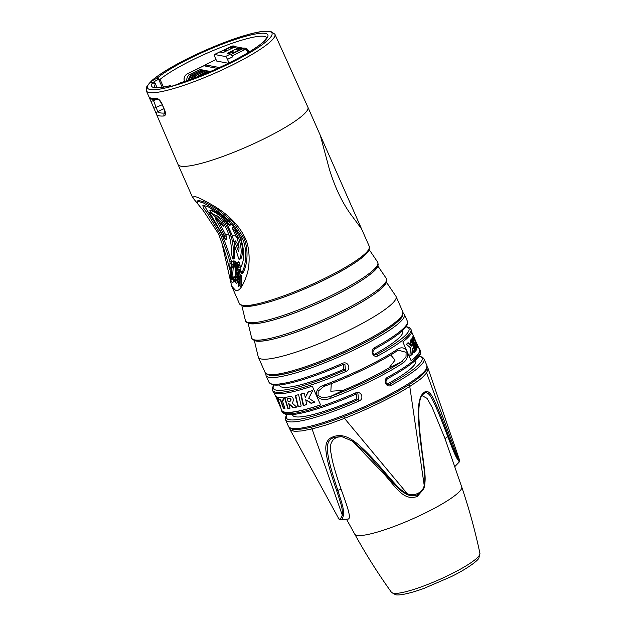 <?xml version="1.0" encoding="UTF-8"?>
<svg xmlns="http://www.w3.org/2000/svg" width="626" height="626" viewBox="0 0 626 626"><rect width="100%" height="100%" fill="white"/><g stroke="black" fill="none" stroke-linecap="round" stroke-linejoin="round"><path stroke-width="0.94" d="M459.116 460.345C460.024 460.783 459.687 460.173 458.107 458.514C456.737 457.066 453.553 449.562 448.529 435.993C441.815 417.965 438.552 409.701 434.679 401.415C430.805 392.455 427.229 389.521 423.958 392.604C420.328 395.123 418.473 401.516 418.371 411.791C418.262 421.478 419.647 436.478 422.534 456.792C425.117 477.051 425.164 477.701 424.24 485.612C423.286 489.305 421.204 491.856 417.996 493.257C414.827 494.97 411.29 495.166 407.385 493.844C400.397 489.923 399.498 489.031 386.633 474.328C373.065 458.451 366.218 451.244 357.736 444.077C348.737 436.463 340.794 433.967 333.916 436.572C327.445 438.388 324.839 443.544 326.107 452.058C326.983 460.149 330.497 473.006 336.647 490.627C342.367 508.085 342.477 508.758 342.273 515.081C341.319 517.976 340.2 519.298 338.94 519.032L290.01 429.569L294.243 431.337L301.787 430.938L312.038 428.92C328.447 424.42 325.144 425.477 344.464 418.34C349.59 416.204 356.789 413.856 379.622 402.933C402.44 391.571 405.687 388.801 409.772 386.453C422.253 378.034 420.453 379.442 426.635 372.955L428.114 368.597L427.253 367.227M422.534 456.792L422.871 456.667C425.453 477.012 425.555 477.622 424.584 486.011L424.029 487.983L418.246 494.376C414.944 496.121 411.227 496.183 407.088 494.548C399.685 490.377 398.856 489.469 385.866 474.711L367.579 454.374L352.477 441.111L341.514 436.541L334.777 437.277C328.838 438.826 326.451 443.709 327.601 451.925C328.423 459.891 331.843 472.7 337.86 490.361C343.471 507.952 343.596 508.617 343.392 515.323A1.487 0.994 -169.5 0 1 342.273 515.081L312.038 428.92A1.487 1.064 76 0 1 312.108 426.94M341.929 436.588L337.07 437.238C331.107 439.906 329.151 445.485 331.193 453.975C332.085 461.088 335.395 472.849 341.115 489.258C345.998 503.085 352.086 518.774 348.056 519.04M461.706 486.942C469.093 508.727 475.165 530.871 479.923 553.361L478.913 557.938C478.178 560.599 466.683 569.12 450.931 576.781L424.35 588.244C409.13 593.886 398.261 595.709 395.507 594.692L391.493 592.36C378.096 573.682 365.842 554.268 354.731 534.127A58.468 9.546 -23.8 0 0 357.023 535.387A58.468 9.546 156.2 0 0 417.847 516.505A58.468 9.546 156.2 0 0 461.706 486.942L444.984 438.536L432.104 407.252L426.995 398.324L422.018 395.616M458.78 461.941C459.719 462.348 459.359 461.534 457.708 459.492C456.229 457.809 452.927 450.204 447.809 436.666C440.994 418.739 437.676 410.531 433.802 402.401C429.952 393.77 426.564 390.937 423.63 393.887L423.309 394.161C420.406 395.655 418.872 402.487 418.7 414.67L419.717 430.758L425.054 476.636L424.584 485.995L423.638 489.102L417.245 496.481C404.036 501.066 396.954 488.687 384.904 474.977L352.446 441.095M338.94 519.032A1.487 1.424 -78 0 0 339.91 519.768A1.487 1.424 -78 0 1 339.91 519.768L348.306 519.064M341.514 436.541L352.477 441.111M324.464 384.935A75.621 12.348 -23.8 0 0 364.41 367.767A75.621 12.348 -23.8 0 0 397.424 349.3C406.243 343.51 411.9 356.311 403.363 362.751A75.621 12.348 156.2 0 1 370.342 381.218A75.621 12.348 156.2 0 1 330.395 398.386C316.044 403.715 310.895 389.2 324.464 384.935A1.487 0.501 69.6 0 0 325.348 385.913A1.487 0.501 69.6 0 0 325.426 385.866A74.134 12.105 156.2 0 0 396.962 350.936M265.753 373.589L266.027 375.53L268.992 382.259A75.621 12.348 -23.8 0 0 342.492 363.338C347.978 360.733 351.655 369.09 346.053 371.406L345.372 369.833A74.134 12.105 156.2 0 1 274.024 385.013M346.053 371.406A75.621 12.348 156.2 0 1 272.553 390.327L273.147 391.673A75.621 12.348 156.2 0 0 312.288 386.125L320.59 404.959A75.621 12.348 156.2 0 1 281.45 410.507L282.044 411.853A75.621 12.348 -23.8 0 0 355.545 392.932C361.03 390.327 364.708 398.684 359.105 401L358.424 399.427L356.46 399.059L356.914 393.817M281.45 410.507A75.621 12.348 156.2 0 1 281.301 409.232M342.492 363.338L343.009 364.473C317.601 375.483 297.334 382.204 282.209 384.646C277.983 385.264 274.728 385.295 272.427 384.732L268.992 382.259M343.001 364.457L344.903 364.246L345.372 369.833L343.408 369.465A67.24 10.978 156.2 0 1 279.626 385.6L279.352 384.982M331.287 383.652L330.818 391.227L342.845 390.436A67.24 10.978 -23.8 0 0 389.036 367.877L395.053 360.13L390.734 354.934M343.408 369.465L343.862 364.23M356.46 399.059A67.24 10.978 156.2 0 1 292.678 415.195L292.405 414.576M406.188 326.569L409.49 327.641L410.938 329.292A75.621 12.348 156.2 0 1 377.971 355.826C373.213 358.565 369.528 350.208 374.411 347.751A1.487 0.673 61.4 0 1 374.418 349.136A1.487 0.673 61.4 0 1 374.285 349.175M419.232 356.163L422.542 357.235L423.99 358.886A75.621 12.348 156.2 0 1 391.015 385.413C386.258 388.151 382.58 379.802 387.463 377.345A1.487 0.673 61.4 0 1 387.471 378.73A1.487 0.673 61.4 0 1 387.337 378.769M410.938 329.292L411.532 330.638A75.621 12.348 156.2 0 1 402.839 341.906L411.149 360.733A75.621 12.348 156.2 0 0 419.835 349.472L420.429 350.818A75.621 12.348 -23.8 0 1 387.463 377.345M418.997 348.502A75.621 12.348 156.2 0 1 419.835 349.472M377.971 355.826A1.487 0.673 -118.6 0 0 376.656 354.559L375.091 354.825C372.462 353.784 372.235 351.89 374.411 349.144C391.391 339.832 402.017 332.265 406.274 326.436C407.675 324.252 408.042 322.515 407.377 321.224A75.621 12.348 -23.8 0 1 374.411 347.751M402.401 330.716L402.675 331.334A67.24 10.978 156.2 0 1 374.692 354.191L374.137 354.41M387.189 384.004L387.744 383.777A67.24 10.978 156.2 0 0 415.727 360.92L415.453 360.302M391.015 385.413A1.487 0.673 -118.6 0 0 389.708 384.153L388.136 384.419C385.514 383.378 385.287 381.484 387.463 378.73C404.443 369.418 415.069 361.851 419.326 356.03C420.727 353.846 421.095 352.109 420.429 350.818M397.424 349.3A1.487 1.072 56.3 0 1 397.205 350.818C380.538 362.031 351.006 376.445 325.356 385.913L323.587 386.672L325.27 385.929M397.338 350.701L398.316 350.177L406.133 352.313L406.008 356.851L401.704 361.695L389.036 367.877M330.395 398.386A1.487 0.501 -110.4 0 1 330.176 396.626L322.445 397.87L318.071 395.405L318.172 391.18L323.587 386.672M403.363 362.751A1.487 1.072 -123.7 0 0 401.704 361.695A74.134 12.105 -23.8 0 1 330.176 396.626L342.845 390.436M270.103 375.177A73.758 12.05 -23.8 0 0 343.776 352.774A73.758 12.05 -23.8 0 0 402.244 315.246M386.485 282.318L395.882 296.168A75.253 12.293 156.2 0 1 396.062 296.489A75.253 12.293 156.2 0 1 340.168 334.48A75.253 12.293 156.2 0 1 261.378 359.003A75.253 12.293 -23.8 0 1 258.358 357.227A75.253 12.293 -23.8 0 1 258.241 356.875L254.344 340.599M197.62 203.669L192.62 197.558L194.232 196.439C197.104 196.752 203.802 200.007 214.342 206.22C228.834 214.976 239.085 225.524 245.071 237.872C249.813 246.746 250.463 264.868 246.667 275.417C242.88 286.332 239.242 291.395 235.759 290.589L231.675 286.113L221.479 241.143M369.301 246.433L368.784 250.564C366.961 254.07 360.513 259.813 345.153 268.883C325.144 280.651 294.932 293.993 272.662 300.903C254.954 306.349 246.746 307.006 243.318 306.216L239.437 303.712A70.965 11.589 -23.8 0 0 242.285 305.386A70.965 11.589 -23.8 0 0 316.592 282.263A70.965 11.589 -23.8 0 0 369.301 246.433L307.898 107.218A70.965 11.589 -23.8 0 0 307.89 107.203L274.884 34.172L270.534 31.3L263.343 31.308C258.483 31.879 252.364 33.256 244.977 35.439C224.593 41.394 195.938 53.593 175.374 65.057C165.021 70.808 157.251 75.91 152.063 80.378L146.852 86.263L146.351 90.864A70.237 11.471 -23.8 0 0 149.184 92.538A70.237 11.471 -23.8 0 0 222.77 69.627A70.237 11.471 -23.8 0 0 274.884 34.172M218.67 221.416L226.135 235.736L226.69 239.03M234.288 244.656L234.836 256.746L234.351 258.483L232.958 259.164L231.604 254.359C231.612 247.215 230.775 241.01 229.1 235.752C227.191 229.202 223.552 222.7 218.177 216.236L214.914 215.109C212.582 213.732 210.907 212.23 209.898 210.602C212.37 210.219 218.153 213.92 227.261 221.714L229.695 225.383L221.635 218.505C226.158 224.358 229.28 230.219 231.01 236.112C232.895 241.996 233.709 249.101 233.451 257.419L232.958 259.164M226.189 222.332L232.309 235.47L233.842 241.792M234.007 241.503L235.384 243.162L238.647 251.746C239.492 247.74 238.842 242.88 236.691 237.176L232.199 228.02L234.531 230.282L238.428 237.504C241.597 246.433 242.012 253.663 239.68 259.195C239.273 259.915 238.842 259.414 238.389 257.693L234.687 245.807L234.007 241.503L235.321 240.869L236.698 242.52L238.983 248.139M241.057 258.522L239.429 259.508L241.057 258.522C243.357 253.021 242.911 245.799 239.735 236.863L235.845 229.64L234.531 230.282M197.057 201.165L198.575 200.43L204.553 201.995L217.566 209.256L233.169 222.073L243.631 237.598C249.14 249.297 247.247 266.097 242.833 272.999L241.37 273.711L241.26 271.332L240.259 271.144L240.102 268.405C244.649 261.191 244.813 251.026 240.595 237.911L231.73 224.288L218.912 213.13L208.035 206.697L202.863 205.297L203.309 207.785L207.754 213.928L220.195 234.077C224.46 244.664 227.739 254.015 230.047 262.13L229.672 269.266C226.995 258.162 223.263 246.323 218.466 233.756L203.473 210.868L197.793 203.919L197.057 201.165L203.051 202.73L216.119 209.976L231.847 222.77L242.332 238.232C247.818 249.86 245.83 266.793 241.37 273.711M204.006 205.25L221.502 233.443C225.783 244.03 229.1 253.358 231.464 261.441L231.276 264.055M235.212 276.872L234.304 277.31L233.013 282.138L232.481 282.506L231.174 281.794L230.611 277.075L231.049 265.987L231.933 261.864L233.795 260.846L235.165 261.519L236.025 264.235M235.259 279.705L234.515 281.403L232.481 282.506M235.227 276.481L233.725 277.201L232.739 279.775L231.87 279.611L231.307 278.124L231.816 265.267L232.473 264.102L233.341 264.258L234.132 267.005L234.711 267.114L234.179 263.139L233.263 261.691L232.395 261.527M233.514 263.765L232.723 274.196L233.373 278.875L231.87 279.611M238.827 281.841L236.628 283.288L235.712 282.647L235.36 281.191L235.579 267.717L236.025 263.906L236.925 262.38L238.334 264.344L238.764 267.443L238.279 267.349L237.481 264.61L236.62 264.876L235.877 271.739L237.004 269.736L237.958 270.354L238.725 275.417L237.77 281.645L236.628 283.288M237.004 269.736L238.443 269.031L239.398 269.649L240.126 275.909M237.763 264.994L237.356 270.15M236.925 262.38L238.717 261.77L239.75 263.656L240.188 266.739L238.764 267.443M240.079 286.575L241.605 285.832L241.628 275.456L241.221 275.377L239.742 276.097L240.157 276.176L240.079 286.575L239.852 283.836L238.819 283.641L238.021 286.184L239.742 276.097M237.692 272.373L237.207 277.31L237.77 280.166M209.679 212.511L211.784 213.615L221.424 222.598L223.529 226.205L215.039 217.84L224.1 234.813L225.399 239.664L209.679 212.511L210.704 211.815M211.291 209.921L209.874 210.61L211.33 209.906L223.412 216.502M233.498 227.379L235.845 229.64M229.202 221.651L231.033 224.734L229.695 225.383M215.821 215.195L221.745 220.868M231.464 261.441L230.047 262.13M231.299 263.35L229.875 264.039M230.978 267.325L229.695 267.951M230.924 268.656L229.672 269.266M234.304 277.31L233.725 277.201M236.213 273.139L235.806 279.431L236.268 280.894L236.941 281.027L237.935 278.453L238.193 274.415L237.52 272.044L236.839 271.919L236.213 273.139L237.669 272.427M239.899 276.997L238.96 282.772L239.883 282.944L239.899 276.997M232.731 264.149L232.097 264.454M233.24 264.571L231.816 265.267M233.06 265.839L231.628 266.535M232.95 267.56L231.51 268.264M232.723 274.196L231.244 274.916M232.708 276.003L231.221 276.731M232.802 277.396L231.307 278.124M233.021 278.351L231.526 279.086M235.227 278.969L234.03 279.556M234.985 280.565L233.482 281.301M234.515 281.403L233.013 282.138M234.664 261.003L233.263 261.691M235.165 261.519L233.764 262.208M235.587 262.45L234.179 263.139M235.971 264.258L234.601 264.931M235.673 266.645L234.711 267.114M238.717 261.77L237.317 262.45M239.218 262.278L237.81 262.967M239.75 263.656L238.334 264.344M240.079 265.424L238.655 266.12M237.254 264.571L236.62 264.876M237.724 265.009L236.346 265.69M237.59 266.253L236.159 266.95M237.489 267.537L236.057 268.241M238.929 269.117L237.481 269.829M239.398 269.649L237.958 270.354M239.852 271.058L238.396 271.77M240.102 272.435L238.639 273.155M240.196 274.697L238.725 275.417M239.586 277.169L238.584 277.654M239.242 279.376L238.216 279.877M238.96 281.058L237.77 281.645M238.662 282.185L237.16 282.921M237.442 273.28L235.971 274M237.277 274.603L235.806 275.323M237.199 275.941L235.72 276.669M237.207 277.31L235.72 278.038M237.301 278.695L235.806 279.431M237.52 279.658L236.018 280.385M237.395 280.346L236.268 280.894M237.199 271.989L236.534 272.31M241.628 275.456L240.157 276.176M239.805 285.526L238.334 286.246M239.891 282.318L238.96 282.772M153.91 108.228L149.074 97.022A70.3 11.479 -23.8 0 0 151.656 98.274A70.3 11.479 -23.8 0 0 156.508 98.423C158.503 98.673 160.279 100.371 161.844 103.501L164.748 110.262C165.921 113.502 165.694 115.403 164.067 115.982A2.238 2.011 -94 0 1 164.974 113.024A68.234 11.143 -23.8 0 1 157.783 111.671L153.104 99.518M156.508 98.423A2.238 2.011 86 0 0 158.355 99.714M146.351 90.864L149.074 97.022A2.238 2.207 142.1 0 0 149.356 97.499L149.356 97.499C149.019 98.83 152.063 99.565 158.48 99.706L158.464 99.706M164.067 115.982A70.472 11.511 156.2 0 1 159.215 115.833A70.472 11.511 156.2 0 1 156.633 114.581A2.238 2.207 -38.1 0 1 157.783 111.671L163.777 108.744M156.633 114.581L153.926 108.259L162.079 104.792M157.063 87.632L155.451 84.033L152.65 82.679A8.944 1.463 156.2 0 1 157.103 78.172L160.037 79.392L163.488 87.061M153.096 82.538A7.449 1.221 156.2 0 1 157.979 79.658L158.965 80.011L162.212 87.257M181.579 82.46L180.961 82.655A8.944 1.463 156.2 0 1 169.615 85.864L171.43 86.2M217.488 68.398L205.719 66.184L205.125 64.838L216.017 59.517M210.5 71.434L209.796 71.779M208.654 72.835L208.403 71.043L210.195 71.489M206.557 72.436L206.306 70.652L208.09 71.098M204.459 72.045L204.209 70.253L205.993 70.707M202.362 71.654L202.104 69.862L203.896 70.308M200.257 71.254L200.007 69.47L201.799 69.916M219.405 67.522L205.125 64.838M228.365 63.257L216.698 61.066L214.921 57.029A2.981 0.681 -116 0 1 214.436 54.509A2.981 0.681 -116 0 1 214.561 54.493L219.773 51.95A2.981 0.681 64 0 0 219.648 51.958L214.436 54.509M240.173 49.571L239.766 48.648L238.052 49.211L236.409 48.898L227.285 53.359L230.673 53.992A2.981 0.681 64 0 1 231.221 54.407L232.684 56.841L231.237 54.415L243.295 48.523L244.296 49.939A2.238 2.144 -79.4 0 1 247.145 51.003L247.904 52.725M227.989 53.492L230.791 52.122A3.725 3.576 -79.4 0 1 232.966 51.825L234.836 52.177M231.534 47.107L239.766 48.648A5.963 5.72 100.6 0 1 243.201 48.171L235.008 46.629A5.963 5.72 -79.4 0 0 231.534 47.107L230.642 47.819L232.293 48.132L223.169 52.584L219.773 51.95M227.011 50.706L223.388 50.729L232.183 46.434A3.725 0.853 64 0 1 232.629 46.707M235.861 46.786A3.725 3.725 0 0 0 234.351 46.136A3.725 3.576 100.6 0 0 232.183 46.434L219.976 51.989M229.03 62.929L227.473 59.384A2.981 0.681 -116 0 0 225.462 56.543L214.561 54.493M242.528 48.421L233.881 52.701L242.677 48.405A3.725 0.853 64 0 0 242.528 48.421A3.725 3.725 0 0 1 244.844 48.108A3.725 3.576 100.6 0 0 242.677 48.405L243.295 48.523A3.725 3.576 100.6 0 1 248.037 50.291L247.145 51.003M236.409 48.898L237.317 50.964M238.052 49.211L238.561 50.354M231.049 48.734L230.642 47.819M417.55 347.673L417.714 347.594A75.253 12.293 -23.8 0 0 417.73 345.622L419.49 349.621A75.253 12.293 156.2 0 1 411.102 360.631M411.681 331.913L412.949 334.777A75.253 12.293 -23.8 0 1 412.996 334.894L415.093 339.715L413.113 335.88A75.253 12.293 -23.8 0 1 412.769 337.164L415.101 340.849C415.054 341.373 416.822 347.837 417.714 347.594L417.667 347.704M414.827 339.167L417.659 345.474A75.253 12.293 -23.8 0 1 417.73 345.622M411.798 338.846A75.253 12.293 -23.8 0 0 412.542 337.649L416.877 349.253A75.253 12.293 -23.8 0 1 415.938 350.521L411.798 338.846M409.991 340.99A75.253 12.293 -23.8 0 0 411.204 339.613L415.234 351.335A75.253 12.293 -23.8 0 1 413.833 352.782L412.362 348.22L412.221 354.261A75.253 12.293 -23.8 0 1 409.873 356.217L410.507 347.806L406.423 344.284A75.253 12.293 -23.8 0 0 408.191 342.743L411.634 345.998L409.991 340.99M412.769 336.045L415.093 339.715M417.432 347.547A74.877 12.23 -23.8 0 0 417.385 345.771L417.119 345.153M415.954 341.71L415.609 341.874A74.877 12.23 -23.8 0 1 415.648 342.5L417.088 345.302A75.253 12.293 -23.8 0 0 417.119 344.441L415.954 341.71A75.253 12.293 -23.8 0 1 415.993 342.328L417.088 345.302M415.867 350.325A74.877 12.23 -23.8 0 0 416.509 349.433L416.877 349.253M412.182 337.829L416.509 349.433M407.769 342.946L411.235 346.194L411.634 345.998M409.889 356.053A74.877 12.23 -23.8 0 0 411.791 354.472L412.221 354.261M412.362 348.22L411.791 354.472M413.786 352.634A74.877 12.23 -23.8 0 0 414.842 351.53L415.234 351.335M410.828 339.801L414.842 351.53M289.979 401.25A75.253 12.293 156.2 0 1 288.109 401.516L287.35 398.864A75.253 12.293 156.2 0 0 289.908 398.472C290.933 399.834 290.957 400.757 289.979 401.25L290.378 401.063M320.559 404.897A75.253 12.293 156.2 0 1 281.794 410.351L279.165 404.224M280.761 407.205L277.318 397.064A75.253 12.293 156.2 0 1 276.309 396.634L278.914 403.058L276.637 396.477M280.808 407.088L280.644 407.166A75.253 12.293 156.2 0 1 280.08 406.462L280.018 406.337M278.914 403.058L279.313 404.388A75.253 12.293 156.2 0 1 279.094 404.138L275.448 395.875A75.253 12.293 156.2 0 1 275.252 395.522L273.977 392.643M279.008 399.818A75.253 12.293 156.2 0 0 280.456 400.053L283.351 408.199A75.253 12.293 156.2 0 0 284.932 408.355L282.17 400.139A75.253 12.293 156.2 0 0 283.914 400.1L283.093 397.479A75.253 12.293 156.2 0 1 278.061 397.26L279.008 399.818L278.39 397.103M290.707 396.454C294.439 396.735 293.344 402.667 292.029 402.948L296.654 407.072A75.253 12.293 156.2 0 1 293.007 407.729L288.672 403.449L290.034 408.136A75.253 12.293 156.2 0 1 287.78 408.332L284.423 397.377A75.253 12.293 156.2 0 0 290.707 396.454M301.192 406.055A75.253 12.293 156.2 0 1 297.999 406.79L295.253 395.483A75.253 12.293 156.2 0 0 298.594 394.67L301.192 406.055M306.74 404.615A75.253 12.293 156.2 0 1 303.211 405.554L300.691 394.114A75.253 12.293 156.2 0 0 304.338 393.089L305.261 397.549L307.992 391.993A75.253 12.293 156.2 0 0 312.726 390.491L308.728 398.269L314.894 402.182A75.253 12.293 156.2 0 1 311.122 403.347L305.707 399.724L306.74 404.615M290.323 401.086C291.286 400.131 291.262 399.208 290.253 398.3A74.877 12.23 156.2 0 1 287.694 398.699L287.35 398.864M279.243 402.901L279.368 404.396M280.808 406.845A74.877 12.23 156.2 0 1 280.417 406.305L279.532 404.318M284.869 408.175A74.877 12.23 156.2 0 1 283.68 408.042L280.784 399.897A74.877 12.23 156.2 0 1 279.329 399.662M283.868 399.959A74.877 12.23 156.2 0 1 282.498 399.983L282.17 400.139M290.002 408.011A74.877 12.23 156.2 0 1 288.109 408.168L284.76 397.213M296.552 406.986A74.877 12.23 156.2 0 1 293.351 407.565L288.672 403.449M301.176 405.969A74.877 12.23 156.2 0 1 298.359 406.61L295.621 395.303M314.815 402.127A74.877 12.23 156.2 0 1 311.545 403.136L305.707 399.724M305.261 397.549L308.43 391.782M306.724 404.529A74.877 12.23 156.2 0 1 303.594 405.366L301.083 393.926M311.122 403.347L311.545 403.136M356.053 394.044L357.955 393.84L358.424 399.427A74.134 12.105 156.2 0 1 287.076 414.608M355.545 392.932L356.061 394.067C341.78 400.319 328.509 405.351 316.232 409.161C307.867 411.736 300.879 413.426 295.261 414.24C291.035 414.858 287.78 414.882 285.479 414.326L282.044 411.853M343.392 515.323C342.618 518.547 341.593 520.034 340.309 519.791M457.708 459.492A1.487 1.182 -35.4 0 0 458.107 458.514L426.635 372.955A1.487 1.409 37.5 0 0 425.101 371.844M424.584 485.995A1.487 0.438 -168 0 0 424.24 485.612L409.772 386.453A1.487 1.009 57.4 0 0 408.293 385.147M407.088 494.548L407.385 493.844L344.464 418.34A1.487 0.423 69 0 1 344.042 416.509M334.777 437.277A1.487 0.767 -108.1 0 1 333.916 436.572M341.115 489.258L337.86 490.361A1.487 0.634 161.1 0 1 336.647 490.627M448.529 435.993A1.487 0.642 -20.3 0 1 447.809 436.666L444.984 438.536M417.996 493.257L418.246 494.376L417.245 496.481M386.633 474.328L384.904 474.977M426.955 365.607L426.455 369.841C421.228 377.736 405.374 388.222 378.886 401.313C359.034 410.93 340.192 418.512 322.367 424.076C308.563 428.45 298.453 430.132 292.029 429.131L288.57 426.642A75.621 12.348 -23.8 0 0 378.644 400.053A75.621 12.348 -23.8 0 0 426.955 365.607L423.99 358.886M266.027 375.53A75.621 12.348 -23.8 0 0 356.1 348.932A75.621 12.348 -23.8 0 0 404.412 314.495L407.377 321.224M359.105 401A75.621 12.348 156.2 0 1 285.605 419.921L288.57 426.642M406.016 326.803A74.134 12.105 156.2 0 1 376.656 354.559L374.692 354.191M419.068 356.39A74.134 12.105 156.2 0 1 389.708 384.153L387.744 383.777M271.496 375.537A74.134 12.105 -23.8 0 0 355.099 347.516A74.134 12.105 -23.8 0 0 400.726 318.548M265.181 372.689A75.253 12.293 -23.8 0 0 268.202 374.473A75.253 12.293 -23.8 0 0 346.992 349.95A75.253 12.293 -23.8 0 0 402.886 311.959L402.377 316.185C401.196 319.714 393.011 326.099 377.83 335.364C356.374 348.056 323.509 362.564 299.604 369.896C281.364 375.459 272.709 376.132 269.235 375.303L265.181 372.689L258.358 357.227M256.668 340.873A72.162 11.784 -23.8 0 0 330.051 318.352A72.162 11.784 -23.8 0 0 385.992 281.7M386.289 278.429C387.048 278.977 386.978 280.55 386.085 283.163C384.387 286.63 377.611 292.725 361.726 302.108C340.654 314.534 308.555 328.666 285.268 335.779C267.795 341.084 259.407 341.804 255.799 340.99C252.701 339.785 251.3 338.729 251.613 337.829A73.633 12.027 -23.8 0 0 254.688 339.918A73.633 12.027 -23.8 0 0 332.758 315.465A73.633 12.027 -23.8 0 0 386.289 278.429L377.869 266.019M250.392 323.501A70.863 11.573 -23.8 0 0 322.492 301.372A70.863 11.573 -23.8 0 0 377.376 265.385M377.681 262.153L378.206 264.876L377.486 266.825C376.203 270.346 368.221 276.551 353.557 285.44C332.86 297.64 301.341 311.521 278.476 318.501C261.316 323.712 253.076 324.425 249.524 323.619C246.487 322.445 245.11 321.404 245.392 320.496A72.326 11.816 -23.8 0 0 248.412 322.546A72.326 11.816 -23.8 0 0 325.105 298.524A72.326 11.816 -23.8 0 0 377.681 262.153L369.215 249.664M244.187 306.098A69.478 11.346 -23.8 0 0 313.696 284.94A69.478 11.346 -23.8 0 0 368.667 249.594M307.898 107.218A70.965 11.589 -23.8 0 1 255.189 143.049A70.965 11.589 -23.8 0 1 180.891 166.172A70.965 11.589 156.2 0 1 178.034 164.497A70.965 11.589 156.2 0 1 178.027 164.481L192.589 197.495M228.803 234.813L225.407 234.179M236.284 236.221L232.309 235.47M240.181 236.949L239.735 236.863M245.071 237.872L243.631 237.598M221.909 233.521L221.502 233.443M224.1 234.813L222.363 234.484M231.01 236.112L229.1 235.752M238.428 237.504L236.691 237.176M220.195 234.077L218.466 233.756M242.332 238.232L240.595 237.911M212.339 213.341L211.784 213.615M226.135 235.736L224.836 236.378M222.551 222.05L221.424 222.598M234.836 256.746L233.451 257.419M228.6 221.056L227.261 221.714M236.698 242.52L235.384 243.162M161.844 103.501L164.403 110.215L164.928 113.267L165.319 112.923M269.235 31.48A68.007 11.104 -23.8 0 0 190.961 57.005A68.007 11.104 -23.8 0 0 150.256 89.581A68.007 11.104 -23.8 0 0 228.529 64.055A68.007 11.104 -23.8 0 0 269.235 31.48M154.536 87.171A61.262 10.008 -23.8 0 1 155.451 84.033L155.475 83.954C155.428 83.164 154.583 82.695 152.94 82.562A1.487 1.174 -101.5 0 0 152.65 82.679A63.5 10.368 -23.8 0 0 169.615 85.864A1.487 1.448 23.8 0 1 171.274 86.224M266.692 37.818L263.828 41.426C260.557 44.556 255.189 48.358 247.708 52.842C229.922 63.523 201.869 76.051 181.258 82.515L180.875 82.671A1.487 0.469 -117 0 1 180.961 82.655A63.5 10.368 -23.8 0 0 261.089 43.945A63.5 10.368 -23.8 0 0 235.979 39.235A63.5 10.368 -23.8 0 0 157.103 78.172L157.979 79.658M152.963 82.562A1.487 1.174 -101.5 0 1 153.401 82.585M266.645 37.724A61.262 10.008 -23.8 0 0 220.947 47.404A61.262 10.008 -23.8 0 0 160.037 79.392L158.965 80.011M155.608 99.777L151.007 101.49L149.105 97.249M157.118 87.632L155.397 83.915M184.545 81.443A5.963 5.72 -79.4 0 1 187.487 73.782A3.725 0.853 -116 0 0 187.331 73.798C184.326 75.644 183.379 78.258 184.498 81.615M200.007 69.47L190.155 74.283L187.487 73.782L205.242 65.112M208.27 72.428L210.359 71.411M208.403 71.043L198.403 75.832L208.262 71.02M206.306 70.652L196.306 75.433L206.157 70.621M204.209 70.253L194.35 75.065L204.06 70.229M202.104 69.862L192.252 74.674L201.963 69.838M219.929 51.981L231.503 46.324L233.741 46.019A3.725 3.576 -79.4 0 0 231.565 46.316L231.464 46.371M225.97 51.215L223.388 50.729M233.881 52.701L230.791 52.122M227.473 59.384L232.684 56.841M232.238 55.831L244.296 49.939M230.673 53.992L225.462 56.543M189.342 77.358A4.468 4.288 100.6 0 0 188.645 80.042M188.755 80.003A5.963 5.72 -79.4 0 1 192.112 74.643L192.002 74.697M193.082 75.723L192.252 74.674A5.963 5.72 100.6 0 0 188.903 79.948M191.439 77.749A4.468 4.288 100.6 0 0 190.836 79.259M190.993 79.205A5.963 5.72 -79.4 0 1 194.209 75.042L194.107 75.089M195.179 76.114L194.35 75.065A5.963 5.72 100.6 0 0 191.157 79.15M193.536 78.273A5.963 5.72 -79.4 0 1 196.306 75.433L196.204 75.488M197.276 76.513L196.454 75.464A5.963 5.72 100.6 0 0 193.724 78.203M196.713 77.084A5.963 5.72 -79.4 0 1 198.403 75.832L198.301 75.879M198.951 76.216L198.552 75.856A5.963 5.72 100.6 0 0 196.979 76.975M190.977 75.323L190.155 74.283A5.963 5.72 100.6 0 0 186.869 80.66M391.493 592.36A48.351 7.895 -23.8 0 0 393.3 593.268A48.351 7.895 156.2 0 0 443.177 577.861A48.351 7.895 156.2 0 0 479.923 553.361M423.63 393.887A1.487 1.252 -128.7 0 0 423.958 392.604M428.114 368.597L459.625 460.345L459.288 461.949L454.812 466.597M343.009 364.473L344.903 364.246M273.742 384.982L272.31 388.12L272.553 390.327M398.3 350.184L397.189 350.826M404.412 314.495L403.16 312.984M402.886 311.959L396.062 296.489M248.123 323.243L251.613 337.829M241.879 305.824L245.392 320.496M239.437 303.712L231.675 286.113M361.601 228.983L353.127 217.488C343.298 204.858 335.38 188.77 329.37 169.216L320.285 135.302M226.714 239.022L225.423 239.648M224.742 225.61L223.529 226.205M233.521 227.371L232.215 228.013M158.48 99.706L158.323 99.706C158.894 99.659 159.951 100.911 161.5 103.454M151.007 101.49L178.027 164.481M152.94 82.562L151.868 82.687L152.603 83.344M180.875 82.671C175.976 84.987 172.627 86.177 170.812 86.247L171.547 86.897M169.889 85.731C162.987 87.35 158.268 87.945 155.725 87.515L154.489 87.139M187.338 73.798L205.218 65.065M233.741 46.019L234.351 46.136M248.89 52.13L248.099 50.33L244.844 48.108M188.7 80.026L192.049 74.651L201.893 69.846M190.922 79.228L194.146 75.05L203.99 70.237M193.457 78.305L196.243 75.441L206.095 70.636M196.619 77.115L208.192 71.028M207.918 72.577L210.289 71.419M414.788 339.871L415.656 341.851M356.061 394.067L357.955 393.84M286.794 414.576L285.362 417.714L285.605 419.921M289.588 427.981L290.01 429.569M354.731 534.127L346.522 519.236M339.887 519.768L338.142 518.367"/></g></svg>
